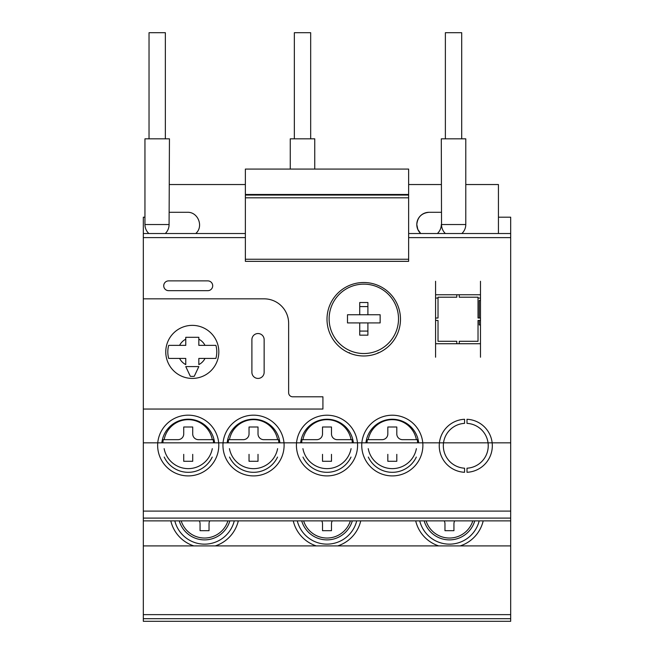 <?xml version="1.0" encoding="UTF-8"?>
<svg xmlns="http://www.w3.org/2000/svg" width="654" height="654" viewBox="0 0 654 654"><rect width="100%" height="100%" fill="white"/><g stroke="black" fill="none" stroke-linecap="round" stroke-linejoin="round"><path stroke-width="0.98" d="M408.636 261.347L245.364 261.347L408.636 261.322L408.636 194.475L245.364 194.475L245.364 169.075L408.636 169.075L408.636 194.475M245.364 261.347L245.364 194.475M498.438 233.527L498.438 184.542L465.779 184.542M441.295 184.542L408.636 184.542M245.364 184.542L169.443 184.542M441.295 224.543A12.246 12.246 0 0 1 437.371 233.527M429.049 212.297C421.626 213.041 417.538 217.12 416.802 224.543L417.824 229.448L420.718 233.527A12.246 12.246 0 0 1 429.049 212.297L441.295 212.297M408.636 237.615L510.684 237.615L510.684 217.202L498.438 217.202M144.951 217.202L143.316 217.202L143.316 233.527L245.364 233.527M143.316 298.837L143.316 409.044L322.921 409.044L322.921 396.798L292.714 396.798A4.079 4.079 0 0 1 288.635 392.719L288.635 323.329A24.492 24.492 0 0 0 264.142 298.837L143.316 298.837L143.316 233.527M194.254 376.312L198.832 366.592L185.769 366.592L190.339 376.312A24.492 24.492 0 0 0 194.254 376.312M218.828 351.901A26.528 26.528 0 0 0 192.301 325.365A26.528 26.528 0 0 0 165.764 351.901A26.528 26.528 0 0 0 192.301 378.429A26.528 26.528 0 0 0 218.828 351.901M168.699 358.433L179.597 358.433A14.29 14.29 0 0 0 185.769 364.605L185.769 358.433L168.699 358.433A24.492 24.492 0 0 1 168.699 345.369L185.769 345.369L185.769 337.3L198.832 337.3L198.832 345.369L215.902 345.369A24.492 24.492 0 0 1 215.902 358.433L198.832 358.433L198.832 364.605A14.29 14.29 0 0 0 205.004 358.433L215.902 358.433M168.699 345.369L179.597 345.369A14.29 14.29 0 0 1 185.769 339.189L185.769 337.3M198.832 337.3L198.832 339.189A14.29 14.29 0 0 1 205.004 345.369L215.902 345.369M251.896 339.655A6.123 6.123 0 0 1 258.019 333.532A6.123 6.123 0 0 1 264.142 339.655L264.142 372.306A6.123 6.123 0 0 1 258.019 378.429A6.123 6.123 0 0 1 251.896 372.306L251.896 339.655M510.684 621.3L143.316 621.3L510.684 621.3L510.684 442.832L143.316 442.832L143.316 409.044M510.684 511.093L143.316 511.093L143.316 442.832M510.684 520.886L143.316 520.886L143.316 511.093M510.684 545.902L143.316 545.902L143.316 520.886M510.684 614.637L143.316 614.637L143.316 545.902M143.316 621.3L143.316 614.637M510.684 237.615L510.684 442.832M510.684 233.527L408.636 233.527M314.754 169.075L314.754 138.828L290.262 138.828L290.262 169.075M310.675 138.828L310.675 32.7L294.349 32.7L294.349 138.828M461.699 138.828L461.699 32.7L445.374 32.7L445.374 138.828M441.532 224.543L441.295 138.828L465.779 138.828L465.779 224.543L441.532 224.543A12.246 12.009 90 0 0 445.374 233.527M165.282 233.527A12.246 11.886 -90 0 0 169.084 224.543L144.951 224.543A12.246 12.246 0 0 0 148.867 233.527M144.951 224.543L144.951 138.828L169.443 138.828L169.084 224.543M169.443 212.297L187.404 212.297C198.088 211.806 203.901 226.619 195.726 233.527M165.356 138.828L165.356 32.7L149.03 32.7L149.03 138.828M179.245 520.886A26.348 26.348 0 0 0 229.848 520.886M181.183 520.886A24.492 24.492 0 0 0 227.911 520.886M209.803 520.886A5.714 5.714 0 0 0 209.035 523.748L209.035 530.68L200.059 530.68L200.059 523.748A5.714 5.714 0 0 0 199.29 520.886M301.698 520.886A26.348 26.348 0 0 0 352.302 520.886M303.636 520.886A24.492 24.492 0 0 0 350.364 520.886M332.257 520.886A5.714 5.714 0 0 0 331.488 523.748L331.488 530.68L322.512 530.68L322.512 523.748A5.714 5.714 0 0 0 321.743 520.886M424.152 520.886A26.348 26.348 0 0 0 474.755 520.886M426.089 520.886A24.492 24.492 0 0 0 472.817 520.886M454.71 520.886A5.714 5.714 0 0 0 453.941 523.748L453.941 530.68L444.965 530.68L444.965 523.748A5.714 5.714 0 0 0 444.197 520.886M174.822 520.886A30.615 30.615 0 0 0 234.263 520.886M297.284 520.886A30.615 30.615 0 0 0 356.716 520.886M419.737 520.886A30.615 30.615 0 0 0 479.178 520.886M170.8 520.886A34.67 34.67 0 0 0 193.788 545.902M215.305 545.902A34.67 34.67 0 0 0 238.293 520.886M293.254 520.886A34.67 34.67 0 0 0 316.242 545.902M337.758 545.902A34.67 34.67 0 0 0 360.746 520.886M415.707 520.886A34.67 34.67 0 0 0 438.695 545.902M460.212 545.902A34.67 34.67 0 0 0 483.2 520.886M418.674 442.832A26.528 26.528 0 0 0 365.946 442.832M353.364 442.832A26.528 26.528 0 0 0 300.636 442.832M279.896 442.832A26.528 26.528 0 0 0 227.159 442.832M214.586 442.832A26.528 26.528 0 0 0 161.849 442.832M488.039 442.832A22.449 22.449 0 0 0 467.005 423.367L467.005 419.279A26.528 26.528 0 0 1 492.151 442.832A26.528 26.528 0 0 1 467.005 472.286L467.005 468.199A22.449 22.449 0 0 0 488.039 442.832M464.561 419.279A26.528 26.528 0 0 0 439.414 442.832A26.528 26.528 0 0 0 464.561 472.286L464.561 468.199A22.449 22.449 0 0 1 443.526 442.832A22.449 22.449 0 0 1 464.561 423.367L464.561 419.279M422.778 442.832A30.615 30.615 0 0 0 361.842 442.832A30.575 30.575 0 0 0 392.31 475.908A30.575 30.575 0 0 0 422.778 442.832M357.468 442.832A30.615 30.615 0 0 0 296.532 442.832A30.575 30.575 0 0 0 327 475.908A30.575 30.575 0 0 0 357.468 442.832M283.999 442.832A30.615 30.615 0 0 0 223.055 442.832A30.575 30.575 0 0 0 253.523 475.908A30.575 30.575 0 0 0 283.999 442.832M218.689 442.832A30.615 30.615 0 0 0 157.745 442.832A30.575 30.575 0 0 0 188.221 475.908A30.575 30.575 0 0 0 218.689 442.832M228.213 442.832A25.351 25.351 0 0 1 228.581 439.66L243.321 439.66A5.714 5.714 0 0 0 249.035 433.945L249.035 427.005L258.019 427.005L258.019 433.945A5.714 5.714 0 0 0 263.734 439.66L278.473 439.66A25.351 25.351 0 0 1 278.841 442.832M277.607 439.66A24.492 24.492 0 0 0 229.448 439.66M249.035 454.35L249.035 461.291L258.019 461.291L258.019 454.35M229.448 448.636A24.492 24.492 0 0 0 277.607 448.636M366.992 442.832A25.351 25.351 0 0 1 367.36 439.66L382.108 439.66A5.714 5.714 0 0 0 387.822 433.945L387.822 427.005L396.798 427.005L396.798 433.945A5.714 5.714 0 0 0 402.512 439.66L417.26 439.66A25.351 25.351 0 0 1 417.62 442.832M416.385 439.66A24.492 24.492 0 0 0 368.235 439.66M387.822 454.35L387.822 461.291L396.798 461.291L396.798 454.35M368.235 448.636A24.492 24.492 0 0 0 416.385 448.636M162.903 442.832A25.351 25.351 0 0 1 163.271 439.66L178.011 439.66A5.714 5.714 0 0 0 183.725 433.945L183.725 427.005L192.709 427.005L192.709 433.945A5.714 5.714 0 0 0 198.424 439.66L213.163 439.66A25.351 25.351 0 0 1 213.531 442.832M212.297 439.66A24.492 24.492 0 0 0 164.146 439.66M183.725 454.35L183.725 461.291L192.709 461.291L192.709 454.35M164.146 448.636A24.492 24.492 0 0 0 212.297 448.636M301.682 442.832A25.351 25.351 0 0 1 302.05 439.66L316.798 439.66A5.714 5.714 0 0 0 322.512 433.945L322.512 427.005L331.488 427.005L331.488 433.945A5.714 5.714 0 0 0 337.202 439.66L351.95 439.66A25.351 25.351 0 0 1 352.318 442.832M351.075 439.66A24.492 24.492 0 0 0 302.925 439.66M322.512 454.35L322.512 461.291L331.488 461.291L331.488 454.35M302.925 448.636A24.492 24.492 0 0 0 351.075 448.636M435.58 343.734L480.477 343.734M480.477 357.215L480.477 281.269M435.58 281.269L435.58 357.215M480.477 298.061L478.025 298.061M438.025 298.061L435.58 298.061M378.879 352.719L378.02 352.719M349.612 352.719L348.598 352.719M359.733 306.587L367.9 306.587M367.9 331.079L359.733 331.079M359.733 322.921L359.733 335.167L367.9 335.167L367.9 322.921M380.146 322.921L380.146 314.754L347.495 314.754L347.495 322.921L380.146 322.921M367.9 314.754L367.9 302.508L359.733 302.508L359.733 314.754M398.515 318.833A34.695 34.695 0 0 0 346.473 288.79A34.695 34.695 0 0 0 346.473 348.884A34.695 34.695 0 0 0 398.515 318.833M480.477 300.472L479.251 300.472L479.251 318.024M479.251 320.468L479.251 324.956L480.477 324.956M459.255 294.75L459.255 297.202L478.025 297.202L478.025 318.024L480.477 318.024M435.58 318.024L438.025 318.024L438.025 297.202L456.803 297.202L456.803 294.75M456.803 343.734L456.803 341.29L438.025 341.29L438.025 320.468L435.58 320.468M480.477 320.468L478.025 320.468L478.025 341.29L459.255 341.29L459.255 343.734M480.477 294.75L435.58 294.75M400.477 319.242A36.738 36.738 0 0 0 345.369 287.433A36.738 36.738 0 0 0 345.369 351.059A36.738 36.738 0 0 0 400.477 319.242M168.626 280.877A4.897 4.897 0 0 0 163.729 285.773A4.897 4.897 0 0 0 168.626 290.67L207.808 290.67A4.897 4.897 0 0 0 212.705 285.773A4.897 4.897 0 0 0 207.808 280.877L168.626 280.877M164.203 457.056A26.528 26.528 0 0 0 212.231 457.064M229.513 457.056A26.528 26.528 0 0 0 277.541 457.064M302.982 457.056A26.528 26.528 0 0 0 351.01 457.064M368.292 457.056A26.528 26.528 0 0 0 416.32 457.064M408.636 197.827L245.364 197.827M408.636 259.246L245.364 259.246M408.636 195.055L245.364 195.055M245.364 237.598L143.316 237.598M510.684 518.099L143.316 518.099M510.684 618.692L143.316 618.692M461.863 233.527A12.246 12.246 0 0 0 465.779 224.543"/></g></svg>
